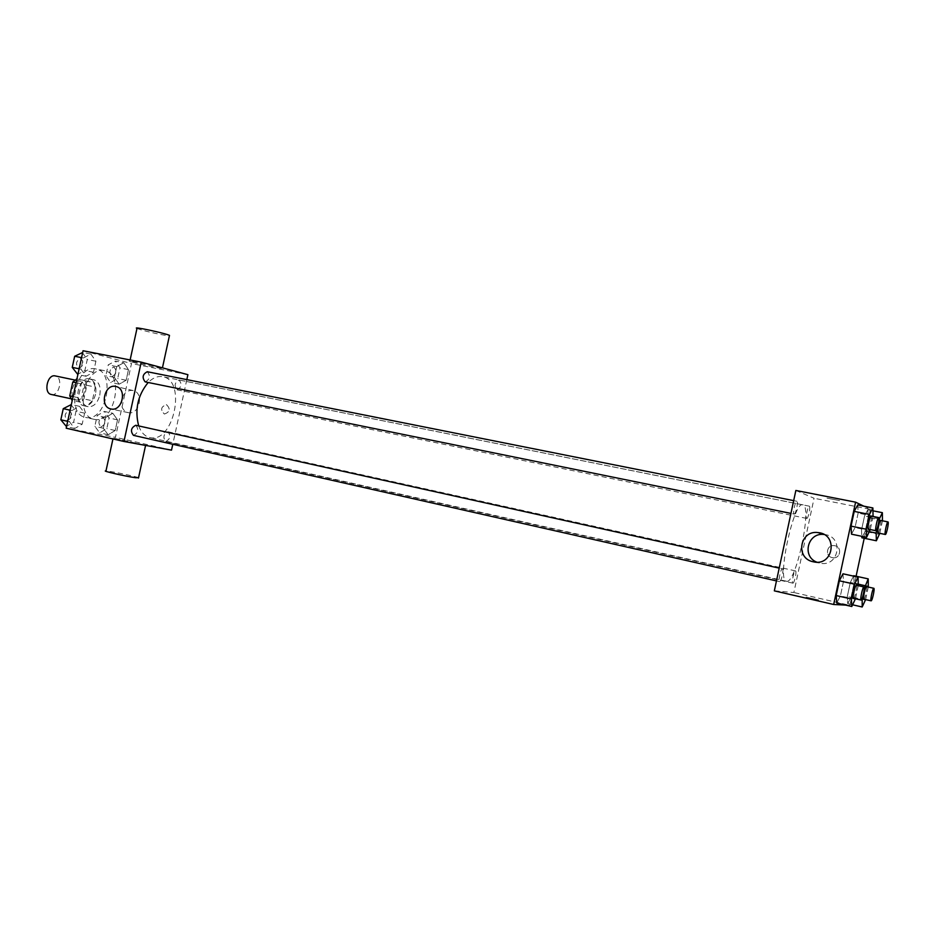 <?xml version="1.0" encoding="UTF-8"?>
<svg xmlns="http://www.w3.org/2000/svg" width="935" height="935" viewBox="0 0 935 935"><rect width="100%" height="100%" fill="white"/><g stroke="black" fill="none" stroke-linecap="round" stroke-linejoin="round"><path stroke-width="0.7" stroke-dasharray="4.67 3.51" d="M51.331 394.488C59.326 396.639 63.451 377.202 55.27 375.928M76.343 399.911C84.22 402.05 88.393 382.403 80.328 381.164C72.498 379.026 68.313 398.672 76.331 399.911L70.616 398.672M76.179 378.78L85.214 380.907L86.873 385.302L83.905 398.941L80.574 402.214L71.492 400.285M86.873 385.302L95.312 387.078L92.331 400.753L83.905 398.941M80.574 402.214L72.24 400.449M89 404.049L92.331 400.753M95.312 387.078L93.664 382.672L85.214 380.907M79.966 402.12L78.259 397.702L81.275 383.829L84.664 380.545L93.664 382.672M95.545 394.301C93.278 402.284 89.386 406.106 83.87 405.767C72.486 404.013 78.482 375.847 89.596 378.885C94.821 380.861 96.808 386.003 95.545 394.301M99.788 395.201C101.038 386.891 99.063 381.749 93.851 379.774C82.759 376.735 76.752 404.949 88.124 406.702L88.17 406.702C93.652 407.005 97.52 403.172 99.788 395.201M81.275 383.829L76.097 382.742M78.259 397.702L73.082 396.58M84.664 380.545L76.927 378.944M85.833 417.466C105.994 422.526 116.478 372.072 95.908 368.951C76.004 363.516 65.193 414.275 85.588 417.419L85.833 417.466M94.365 419.371C114.421 424.408 124.951 373.79 104.475 370.681C84.676 365.258 73.83 416.215 94.119 419.324L94.365 419.371M123.806 362.745L128.469 369.606L126.143 380.264L119.142 384.192L114.397 377.378L116.746 366.59L123.806 362.745L128.469 369.606L126.143 380.264L119.142 384.192L114.397 377.378L116.746 366.59L123.806 362.745L115.309 361.062L120.007 367.911L117.693 378.535L110.657 382.438L105.877 375.636L108.215 364.884L115.309 361.062M90.882 354.073L95.896 361.226L93.5 372.247L86.043 376.256L80.936 369.161L83.367 358L90.882 354.073L95.896 361.226L93.5 372.247L86.043 376.256L80.936 369.161L83.367 358L90.882 354.073L82.689 352.46M83.063 350.742L131.496 363.54L115.449 437.311L66.198 428.207M112.808 413.282L117.529 419.85L115.215 430.509L108.133 434.752L103.329 428.242L105.678 417.442L112.808 413.282L117.529 419.85L115.215 430.509L108.133 434.752L103.329 428.242L105.678 417.442L112.808 413.282L104.346 411.435L109.114 417.98L106.8 428.616L99.694 432.823L94.844 426.313L97.193 415.561L104.346 411.435M79.498 406.328L84.594 413.153L82.186 424.186L74.671 428.522L69.482 421.755L71.913 410.582L79.498 406.328L84.594 413.153L82.186 424.186L74.671 428.522L69.482 421.755L71.913 410.582L79.498 406.328L71.352 404.539M171.514 450.132L115.449 437.311M187.9 374.678L131.496 363.54M186.825 379.622L172.788 444.277M164.385 414.041C169.948 412.043 170.661 408.922 166.523 404.691C160.867 406.655 160.154 409.764 164.361 414.041L164.385 414.041C169.948 412.043 170.661 408.922 166.523 404.691C160.867 406.655 160.142 409.764 164.361 414.041L164.361 414.041M138.696 425.928C141.115 432.438 144.808 436.318 149.764 437.545L150.138 437.627C173.805 443.412 186.848 380.288 162.713 376.7C157.816 375.823 152.966 377.752 148.186 382.485M145.252 381.889C149.974 379.318 150.64 375.94 147.262 371.733M177.042 389.813L177.112 389.825C181.542 387.312 182.196 384.051 179.064 380.007C174.681 382.438 174.003 385.711 177.042 389.813M165.799 441.53C170.263 439.041 170.976 435.78 167.961 431.748C163.461 434.167 162.725 437.416 165.74 441.519L165.799 441.53M135.774 425.273C139.034 429.551 138.263 432.917 133.471 435.371M132.875 362.219C142.868 364.919 167.248 369.956 162.339 368.285C158.085 366.625 123.899 359.309 129.836 361.319L132.875 362.219M142.739 444.639L113.135 438.048L142.739 444.639M138.555 477.692C135.353 476.266 109.524 470.913 105.982 470.948M136.977 328.454L139.993 329.506C147.695 331.89 166.477 335.934 169.399 335.84M122.684 396.569C125.313 391.812 128.82 389.813 133.226 390.585C144.457 392.899 139.233 415.526 128.142 412.615L128.083 412.604C123.864 411.353 121.608 408.057 121.305 402.728M786.639 581.301C796.071 583.908 812.655 505.309 802.768 504.818C793.675 500.634 776.482 581.395 786.487 581.266L786.639 581.301M782.408 568.842L782.42 568.854C784.126 568.912 781.216 582.283 779.638 581.617C777.943 581.582 780.83 568.258 782.408 568.842L779.206 568.129M806.741 518.422L806.765 518.422C808.214 519.019 810.89 506.186 809.324 506.174C807.898 505.566 805.222 518.235 806.741 518.422M792.857 583.159C794.318 583.615 797.052 570.958 795.498 570.911C794.072 570.28 791.267 583.124 792.833 583.148L792.857 583.159M794.154 514.051L794.189 514.063C795.767 514.694 798.548 501.3 796.842 501.265C795.299 500.611 792.506 513.829 794.154 514.051L790.94 513.397M795.86 490.454L814.069 498.261L793.873 592.521L774.332 590.862M863.788 506.151L870.403 509.376L814.069 498.261M870.403 509.376L864.221 538.268M856.098 576.217L849.868 605.331L793.873 592.521M832.29 557.634L832.395 557.657C840.483 559.551 842.669 546.554 834.417 545.666C826.739 544.264 824.612 556.29 832.29 557.634L832.395 557.657C840.483 559.551 842.669 546.554 834.417 545.666C826.739 544.264 824.612 556.29 832.29 557.634M857.746 504.97L858.12 513.128L855.011 527.62L851.493 534.189L855.011 527.62L858.12 513.128L857.746 504.97M850.324 582.411L853.515 576.112L850.324 582.411L847.297 596.518L850.324 582.411L858.423 584.211M853.737 575.703L854.122 582.972L851.142 596.857L847.741 603.683L847.297 596.518L847.741 603.683L851.142 596.857L854.122 582.972L853.737 575.703M849.868 605.331L845.813 605.12M869.492 531.711L861.521 530.087L861.789 536.304L861.521 530.087L864.536 515.991L867.832 509.797L868.112 517.581L865.144 531.454L861.848 537.777L865.144 531.454L868.112 517.581L867.832 509.797L872.974 510.814M843.008 573.809L843.499 581.418L840.39 595.922L836.743 603.052L840.39 595.922L843.499 581.418L843.008 573.809M827.031 498.156L839.572 500.576L827.031 498.156M818.569 599.954L806.11 597.079L818.569 599.954M823.98 534.481L824.179 534.504C844.363 535.989 839.256 568.001 819.621 563.069L816.804 562.169M858.248 585.684L855.443 598.774M853.538 598.342C854.765 598.762 857.676 585.24 856.355 585.263M858.447 584.737L843.499 581.418M855.338 599.3L840.39 595.922M873.068 516.459L870.263 529.549M868.37 529.163C869.585 529.736 872.448 516.026 871.104 516.073M873.138 516.12L858.12 513.128M870.017 530.683L855.011 527.62M862.187 598.318L864.209 588.84M868.288 587.051L865.611 599.592M863.858 599.195C864.98 599.58 867.762 586.631 866.546 586.666M868.475 586.151L854.122 582.972M865.494 600.095L851.142 596.857M852.626 604.805L847.741 603.683M861.509 599.732L847.297 596.518M876.983 529.175L879.005 519.696M882.465 520.818L879.777 533.336M878.047 532.985C879.157 533.511 881.904 520.398 880.676 520.456M882.535 520.468L868.112 517.581M879.554 534.411L865.144 531.454M861.521 530.087L864.536 515.991L867.832 509.797M879.04 518.89L864.536 515.991M70.873 404.446L76.004 411.26L73.608 422.246L66.058 426.547M67.39 420.423C72.287 418.003 73.023 414.719 69.576 410.582C64.644 412.919 63.896 416.192 67.32 420.411L67.39 420.423C72.252 417.992 72.988 414.719 69.541 410.57C64.608 412.908 63.86 416.18 67.285 420.399L67.355 420.411M84.594 413.153L76.004 411.26M82.186 424.186L73.608 422.246M74.671 428.522L66.537 426.664M69.482 421.755L67.694 421.346M71.913 410.582L70.113 410.184M82.21 352.366L87.271 359.507L84.875 370.482L77.395 374.467M78.739 368.343L78.82 368.367C83.682 365.912 84.325 362.616 80.761 358.467C75.957 360.84 75.279 364.136 78.739 368.343L78.785 368.355C83.647 365.912 84.29 362.616 80.726 358.467C75.922 360.84 75.244 364.124 78.704 368.332M95.896 361.226L87.271 359.507M93.5 372.247L84.875 370.482M86.043 376.256L77.874 374.573M80.936 369.161L79.136 368.787M83.367 358L81.567 357.637M100.992 426.886C105.585 424.525 106.298 421.346 103.095 417.372C98.455 419.663 97.731 422.83 100.922 426.874L100.992 426.886C105.561 424.513 106.263 421.346 103.06 417.361C98.42 419.651 97.696 422.819 100.886 426.863L100.957 426.886M117.529 419.85L109.114 417.98M115.215 430.509L106.8 428.616M108.133 434.752L99.694 432.823M103.329 428.242L94.844 426.313M105.678 417.442L97.193 415.561M111.955 376.513L112.025 376.536C116.594 374.14 117.226 370.95 113.918 366.964C109.395 369.29 108.74 372.469 111.955 376.513C116.559 374.129 117.191 370.95 113.883 366.964C109.36 369.278 108.705 372.457 111.919 376.501L112.025 376.536M128.469 369.606L120.007 367.911M126.143 380.264L117.693 378.535M119.142 384.192L110.657 382.438M114.397 377.378L105.877 375.636M116.746 366.59L108.215 364.884M74.601 379.972L80.328 381.164M93.851 379.774L89.596 378.885M88.124 406.702L83.87 405.767M104.475 370.681L95.908 368.951M94.119 419.324L85.588 417.419M113.135 438.048L112.948 438.947M129.836 361.319L130.129 359.963M133.226 390.585L116.139 386.541M128.142 412.615L110.949 408.969M802.768 504.818L162.713 376.7M786.487 581.266L149.764 437.545M776.459 580.904L779.638 581.617M809.324 506.174L179.064 380.007M806.765 518.422L177.112 389.825M795.498 570.911L167.961 431.748M792.833 583.148L165.74 441.519M796.842 501.265L793.675 500.634M819.364 563.01L814.104 561.958"/><path stroke-width="1.4" d="M74.601 379.972L55.27 375.928C47.323 373.778 43.185 393.214 51.32 394.488L70.616 398.672M73.082 396.58L69.763 395.867L72.778 382.041L76.927 378.944M69.763 395.867L72.24 400.449M76.097 382.742L72.778 382.041M172.788 444.277L171.514 450.132L123.958 441.484L66.198 428.207L83.063 350.742L141.22 362.137L187.9 374.678L186.825 379.622M148.186 382.485C137.702 395.295 134.547 409.775 138.696 425.928M123.958 441.484L141.22 362.137M793.675 500.634L147.262 371.733C142.599 374.222 141.898 377.6 145.17 381.877L790.94 513.397M776.459 580.904L133.471 435.371C130.222 431.152 130.97 427.786 135.739 425.273L779.206 568.129M110.891 408.946C99.063 406.912 104.65 383.023 116.139 386.541C127.487 388.878 122.158 411.903 110.949 408.969L110.891 408.946M112.948 438.947L105.982 470.948C100.653 470.621 125.489 476.324 135.552 477.727L138.555 477.692M169.399 335.84L169.492 335.384C165.343 333.211 131.157 325.941 136.977 328.454L130.129 359.963M121.305 402.728L122.684 396.569M845.813 605.12L833.669 604.489L774.332 590.862L795.86 490.454L855.583 502.165L863.788 506.151M864.221 538.268L856.098 576.217M870.263 529.549L866.605 537.298L851.493 534.189L851.06 526.125L854.216 511.398L857.746 504.97L872.881 507.939L873.068 516.459M853.737 575.703L868.206 578.87L868.288 587.051M833.669 604.489L855.583 502.165M861.848 537.777L861.789 536.304L861.848 537.777L876.364 540.769L876.142 533.079L876.983 529.175M855.443 598.774L851.797 606.499L836.743 603.052L836.194 595.548L839.349 580.81L843.008 573.809L858.085 577.117L858.248 585.684M813.345 561.806L813.088 561.748C795.03 558.253 799.834 529.911 818.02 532.588C838.613 534.095 833.389 566.855 813.345 561.806M816.804 562.169C801.564 556.395 807.817 532.249 823.98 534.481M851.797 606.499L851.364 598.996L854.532 584.176L858.085 577.117M863.94 586.946L856.355 585.263C855.151 584.655 852.171 598.388 853.515 598.342L861.123 600.06C862.315 600.469 865.226 586.911 863.94 586.946C862.771 586.35 859.791 600.106 861.1 600.06M836.743 603.052L836.194 595.548L839.349 580.81L843.008 573.809M851.364 598.996L836.194 595.548M854.532 584.176L839.349 580.81M866.605 537.298L866.301 529.233L869.468 514.425L872.881 507.939M878.725 517.593L871.104 516.073C869.924 515.489 867.061 529.023 868.346 529.163L875.99 530.718C877.159 531.279 880.034 517.534 878.725 517.593C877.579 517.008 874.716 530.577 875.955 530.706M851.493 534.189L851.06 526.125L854.216 511.398L857.746 504.97M866.301 529.233L851.06 526.125M869.468 514.425L854.216 511.398M864.209 588.84L868.206 578.87M865.611 599.592L862.187 606.99L862.187 598.318M873.828 588.29C872.776 587.718 869.924 600.889 871.116 600.831C872.226 601.217 875.008 588.232 873.828 588.29L866.546 586.666C865.448 586.093 862.608 599.241 863.835 599.183L863.858 599.195M862.187 606.99L852.626 604.805M864.898 585.649L858.423 584.211M871.116 600.831L863.835 599.183M879.005 519.696L882.371 512.672L882.465 520.818M879.777 533.336L876.364 540.769M887.981 521.917L880.676 520.456C879.59 519.907 876.843 532.856 878.023 532.973L885.351 534.481C886.427 535.007 889.185 521.859 887.981 521.917C886.941 521.379 884.194 534.364 885.328 534.469M882.371 512.672L872.974 510.814M876.142 533.079L869.492 531.711M66.537 426.664L60.833 419.792L63.264 408.665L71.352 404.539M67.694 421.346L60.833 419.792M70.113 410.184L63.264 408.665M77.874 374.573L72.252 367.385L74.671 356.27L82.689 352.46M79.136 368.787L72.252 367.385M81.567 357.637L74.671 356.27M145.579 445.411L138.474 478.054M162.445 367.841L169.492 335.384M814.104 561.958L813.088 561.748M823.793 534.376L818.02 532.588"/></g></svg>
